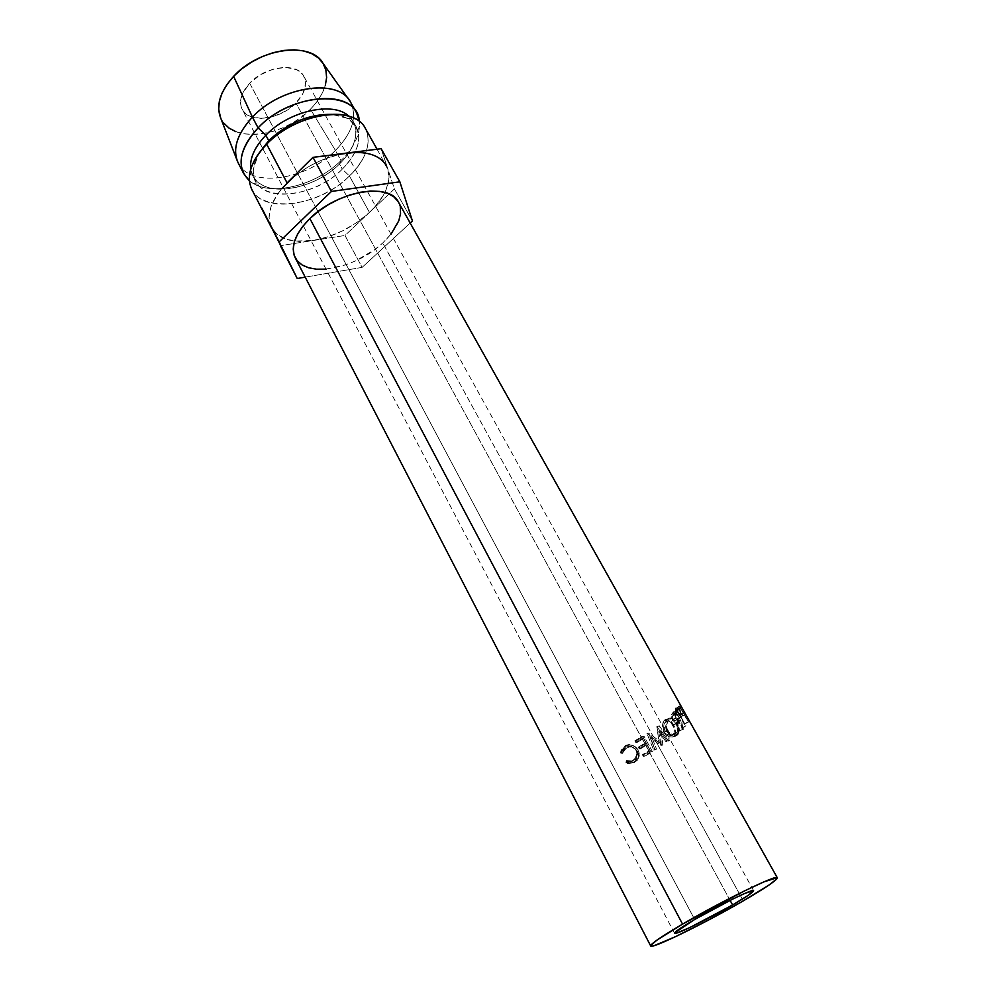 <?xml version="1.0" encoding="UTF-8"?>
<svg xmlns="http://www.w3.org/2000/svg" width="996" height="996" viewBox="0 0 996 996"><rect width="100%" height="100%" fill="white"/><g stroke="black" fill="none" stroke-linecap="round" stroke-linejoin="round"><path stroke-width="0.75" stroke-dasharray="4.98 3.74" d="M652.841 739.555L651.135 736.442L659.103 742.68L656.949 726.52L666.947 741.061L665.975 741.771L658.742 731.276L660.746 745.406L652.841 739.555L660.51 745.568L662.85 744.958L661.12 730.666L668.416 741.086L669.461 740.339L659.364 725.897L661.195 742.244L648.657 733.218L655.306 749.864L656.551 749.079L651.733 737.09L654.721 739.269L743.277 900.87L654.721 739.269L662.85 744.958L660.746 745.406L658.742 731.276L661.12 730.666L662.85 744.958L660.51 745.568L662.589 745.133L651.733 737.09L649.94 737.301L652.841 739.555L649.94 737.301L651.733 737.09L656.551 749.079L654.833 749.278L649.94 737.301L654.833 749.278L653.675 750.013L656.551 749.079L653.675 750.013L655.306 749.864L648.657 733.218L646.89 733.405L653.675 750.013L646.89 733.405L648.832 733.106L646.89 733.405L648.832 733.106L653.015 736.168L382.763 242.974L653.015 736.168L661.195 742.244L659.103 742.68L647.051 733.293L651.135 736.442L652.841 739.555M249.685 83.216L317.998 211.613L249.685 83.216L260.354 74.775L273.053 69.21L285.715 67.392L296.31 69.583L300.319 72.061L303.257 75.347L305.013 79.294L305.535 83.751L302.946 93.45L295.949 103.011C304.95 93.375 307.552 84.423 303.755 76.182C297.206 62.076 265.397 65.91 249.685 83.216C241.082 92.765 238.579 101.48 242.165 109.336C248.913 123.828 280.237 119.819 295.949 103.011L285.615 111.066L273.452 116.445L261.189 118.4L250.619 116.582L246.485 114.303L243.348 111.203L241.331 107.381L240.534 102.986L242.725 93.151L249.685 83.216M318.01 211.613L694.673 919.482L318.01 211.613M730.093 900.372L295.949 103.011L730.093 900.372M295.177 257.727C304.739 278.606 355.609 269.244 382.763 242.974L374.546 249.747L355.522 260.915L345.375 264.948L326.016 269.132M652.442 751.656L643.989 736.168L635.834 741.074L636.693 742.655L643.59 738.534L646.18 743.29L639.27 747.411L640.142 748.992L647.039 744.871L650.301 750.847L643.366 754.956L644.238 756.562L652.442 751.656L650.973 751.694L643.267 756.3L644.238 756.562L643.366 754.956L650.301 750.847L647.039 744.871L645.645 744.859L639.158 748.731L640.142 748.992L639.27 747.411L646.18 743.29L643.59 738.534L642.183 738.497L635.709 742.369L636.693 742.655L634.85 740.787L636.693 742.655L643.59 738.534L642.183 738.497L644.786 743.265L646.18 743.29L644.786 743.265L638.299 747.137L639.27 747.411L638.299 747.137L639.158 748.731L640.142 748.992L647.039 744.871L645.645 744.859L648.906 750.835L650.301 750.847L648.906 750.835L642.395 754.707L643.366 754.956L642.395 754.707L643.267 756.3L644.238 756.562L652.442 751.656L650.973 751.694L642.52 736.168L643.989 736.168L652.442 751.656M620.832 752.017L620.62 753.076L622.326 753.387L625.027 748.855L629.323 746.925L634.888 748.37L636.78 750.685L637.689 753.561L635.846 759.176L631.85 761.691L626.596 761.342L625.874 762.899L627.966 763.621L634.34 762.612L637.465 760.085L639.158 756.425L639.208 753.013L637.602 749.017L632.572 745.369L628.986 745.145L625.575 746.315L622.263 749.104L620.832 752.017M251.851 189.501C263.454 214.563 320.077 205.662 349.434 175.956L369.454 212.422C352.982 227.337 334.183 236.699 313.068 240.509L294.592 241.057C283.262 239.6 275.531 235.081 271.385 227.524L271.31 227.374M377.073 149.213L387.93 169.27C390.083 176.18 389.063 183.911 384.854 192.452C381.393 199.337 376.251 205.998 369.454 212.422L357.103 222.357L343.01 230.661L328.033 236.836L313.068 240.509L299.049 241.418L286.873 239.438L277.361 234.633L271.248 227.237C265.745 214.464 271.024 199.686 287.085 182.903C304.639 166.457 324.783 156.472 347.517 152.961M238.206 162.933C250.083 188.53 306.507 180.226 335.415 150.446L340.993 160.593C315.408 186.414 267.924 197.432 249.398 180.712L253.42 183.538C274.062 196.237 317.126 184.534 340.993 160.593L339.487 164.016C318.16 185.393 279.615 195.863 261.375 184.534C255.35 180.961 251.801 175.831 250.755 169.183L252.847 175.794C263.218 198.192 313.541 190.522 339.487 164.016L342.3 169.146C362.357 147.595 364.013 130.663 347.293 118.35L355.423 118.947C374.982 129.094 371.159 155.575 349.434 175.956C314.537 211.999 244.755 214.14 249.423 176.018L253.407 168.897C249.037 202.923 311.238 201.416 342.3 169.146L349.434 175.956L342.3 169.146C316.28 195.652 265.92 203.421 255.599 181.11C251.776 173.404 252.76 164.29 258.524 153.807L253.407 168.897M223.652 122.981L220.739 118.151C230.885 143.685 283.922 137.436 310.466 109.224L335.415 150.446C306.021 180.786 248.378 188.618 237.658 161.813M235.928 131.709L244.182 133.887L253.432 134.535L263.355 133.626L273.564 131.235L283.736 127.438L293.496 122.384L302.51 116.246L310.466 109.224L317.077 101.567L322.094 93.537L325.331 85.419M350.044 101.306C357.676 116.121 352.808 132.505 335.415 150.446L310.466 109.224C326.128 92.566 330.274 77.202 322.891 63.134M347.293 118.35L331.867 114.316C343.807 115.275 351.937 119.47 356.282 126.903C362.083 139.689 357.427 153.77 342.3 169.146L339.487 164.016C354.564 148.628 359.183 134.51 353.343 121.674L348.974 116.295C353.966 120.827 356.282 126.604 355.958 133.613C355.149 143.822 349.658 153.957 339.487 164.016L340.993 160.593C352.385 149.338 358.548 137.946 359.494 126.417L359.357 121.512C360.353 134.36 354.24 147.396 340.993 160.593L335.415 150.446C352.298 133.091 357.39 117.067 350.679 102.376M355.037 152.388L368.458 153.658L374.135 155.451L382.925 161.153L387.93 169.27L394.416 188.929L412.431 220.975L394.416 188.929L344.977 235.467L362.108 267.376L305.199 277.137L362.108 267.376L344.977 235.467L280.374 245.688L344.977 235.467L369.454 212.422L349.434 175.956C366.565 158.65 371.869 142.802 365.345 128.397M271.248 227.237L269.032 217.688L271.012 206.595L277.149 194.706L281.669 188.742M293.272 177.313L307.54 167.278L315.346 163.045L323.401 159.422L339.648 154.343M387.93 169.27L381.144 148.703L387.93 169.27L388.913 179.168L385.938 190.136L383.037 195.801L374.733 207.031L369.454 212.422L394.416 188.929L387.93 169.27M362.108 267.376L410.19 223.042L362.108 267.376M398.014 201.379L400.305 207.106M390.992 234.147L382.763 242.974C398.549 227.735 403.778 214.115 398.45 202.113M682.932 729.221L678.849 731.338L682.16 729.968L680.467 720.295L677.006 721.801L680.467 720.295C679.347 721.888 677.803 721.253 675.848 718.39L672.537 719.747L675.848 718.39L674.964 713.061L671.565 714.493L674.964 713.061L676.16 711.381L672.673 712.912L671.565 714.493L672.537 719.747C674.441 722.573 675.935 723.258 677.006 721.801L678.849 731.338L682.932 729.221L679.571 730.641L677.579 721.154L681.463 719.162L677.927 720.743L681.986 728.039L685.97 725.91L677.168 710.16L674.964 713.061L675.188 716.946L678.488 721.029L680.467 720.295L682.16 729.968L682.932 729.221L681.463 719.162L685.522 726.433L681.986 728.039L685.522 726.433L681.463 719.162L677.579 721.154L681.077 719.598L682.683 727.727M668.752 718.216L666.087 721.017L665.291 724.167L666.063 729.57L669.001 734.102L671.69 735.832L675.674 735.982L678.251 733.23L678.712 730.193L677.529 724.951L674.666 720.394L672.288 718.502L668.752 718.216M688.485 721.739L679.596 705.878L678.861 709.115L680.38 713.186L682.858 716.074L684.24 714.804L688.485 721.739L684.601 724.005L688.348 722.137L684.24 714.804L680.38 716.971L684.103 715.128L683.306 716.124L680.38 713.186L678.811 708.168L679.26 706.787L675.549 708.617L675.151 709.924L678.811 708.168L675.151 709.924L676.757 714.879L680.38 713.186L676.757 714.879L679.633 717.892L684.24 714.804L680.505 716.672L684.601 724.005L688.485 721.739L684.738 723.644L675.861 707.758L679.596 705.878L688.485 721.739M679.26 706.787L679.596 705.878L675.549 708.617L679.26 706.787M675.549 708.617L675.861 707.758L684.601 724.005L680.505 716.672L679.197 717.817L676.757 714.879L675.213 710.845L675.549 708.617M676.707 713.721L678.6 716.249L679.596 715.041L676.645 709.762L676.707 713.721M677.068 714.431L680.716 712.7L682.982 714.032L679.284 715.85C679.06 716.796 678.326 716.323 677.068 714.431L676.296 710.584L680.368 707.895L676.645 709.762L679.284 715.85L682.982 714.032L683.331 713.173L679.596 715.041L683.331 713.173L680.368 707.895L676.645 709.762L676.296 710.584L679.994 708.779L680.716 712.7L677.068 714.431M665.963 721.266L667.718 718.863L663.772 721.004C662.004 724.08 662.166 727.777 664.245 732.06L666.872 731.276L664.245 732.06C667.382 736.816 670.569 738.248 673.794 736.38L676.745 735.322L673.794 736.38L674.728 735.322C676.122 732.384 675.699 728.798 673.458 724.553L676.695 723.258L673.458 724.553C670.569 719.685 667.669 718.128 664.768 719.896L667.718 718.863C670.831 716.921 673.831 718.377 676.695 723.258M673.968 736.318L670.968 735.509M677.815 725.673L678.712 730.529M674.728 735.322L677.803 734.127L676.745 735.322M666.673 730.902L665.901 721.428M663.921 720.793L666.797 719.087L669.113 719.71L673.458 724.553L675.549 731.413L675.188 734.376L672.798 736.99L668.988 736.716L664.245 732.06L662.564 725.038L663.921 720.793M672.101 735.247L674.08 733.118L673.993 727.939L670.868 722.511L667.283 720.843L664.369 723.295L664.419 729.769L666.897 733.716L669.038 735.16L672.101 735.247M675.998 723.893L672.81 725.15C674.591 728.599 674.902 731.512 673.707 733.878L672.935 734.749L675.886 733.691L676.819 732.62C678.052 730.305 677.778 727.391 675.998 723.893C673.557 719.959 671.067 718.826 668.565 720.494L667.693 721.478C666.137 723.943 666.187 726.956 667.83 730.541C670.383 734.413 673.059 735.459 675.886 733.691L672.935 734.749C670.333 736.38 667.731 735.26 665.154 731.375L667.83 730.541L665.154 731.375C663.461 727.827 663.361 724.839 664.855 722.386L668.565 720.494L665.614 721.527C668.005 720.008 670.408 721.216 672.81 725.15L675.998 723.893L677.168 726.694L677.131 731.985L675.002 734.226L671.802 734.251L669.598 732.857L667.083 728.86L666.585 724.789L668.565 720.494L670.333 719.722L674.043 721.278L675.998 723.893M685.97 725.91L682.397 727.541L673.607 711.767L677.168 710.16L685.97 725.91M676.16 711.381L677.168 710.16L672.673 712.912L676.16 711.381M672.673 712.912L673.607 711.767L682.397 727.541L677.927 720.743L679.571 730.641L678.849 731.338L677.006 721.801L675.126 722.436L673.968 721.689L671.864 718.315L671.366 715.514L672.673 712.912M672.761 718.452L674.902 720.867L677.019 719.124L674.105 713.883L672.412 716.41L672.761 718.452M673.109 719.174L676.458 717.78C677.84 719.66 678.886 719.959 679.596 718.701L676.122 720.208C675.45 721.378 674.441 721.029 673.109 719.174L672.586 715.825L677.629 712.302L674.105 713.883L677.019 719.124L676.122 720.208L680.554 717.543L677.019 719.124L680.554 717.543L677.629 712.302L673.172 714.979L676.633 713.485L676.458 717.78L673.109 719.174M659.103 742.68L661.195 742.244L659.215 726.009L656.812 726.632L659.103 742.68M656.812 726.632L659.364 725.897L656.812 726.632M656.949 726.52L659.364 725.897L669.461 740.339L666.947 741.061L656.949 726.52M666.947 741.061L669.461 740.339L666.947 741.061M658.742 731.276L665.975 741.771L668.416 741.086L661.12 730.666L658.742 731.276M635.834 741.074L643.989 736.168L642.52 736.168L634.85 740.787L635.834 741.074M634.85 740.787L642.52 736.168L650.973 751.694L643.267 756.3L642.395 754.707L648.906 750.835L645.645 744.859L639.158 748.731L638.299 747.137L644.786 743.265L642.183 738.497L635.709 742.369L634.85 740.787M622.326 753.387L626.135 747.224L626.521 747.847L622.326 753.387L620.62 753.076L625.575 746.315C630.742 743.925 634.913 745.095 638.075 749.814L639.158 756.425L634.34 762.612L625.874 762.899L626.596 761.342L633.481 761.019L637.726 754.694L636.78 750.685C634.128 746.851 630.717 745.904 626.521 747.847L626.135 747.224C630.119 745.406 633.406 746.44 635.996 750.299L636.78 750.685L635.996 750.299L636.992 754.395L633.481 761.019L626.559 760.558L625.911 762.077L625.874 762.899L625.911 762.077L634.34 762.612L638.411 756.039L639.158 756.425L637.203 749.478L638.075 749.814L637.203 749.478C634.066 744.734 630.057 743.477 625.202 745.68L625.575 746.315L625.202 745.68L620.645 752.241L620.62 753.076L620.645 752.241L622.276 752.59L622.326 753.387M622.276 752.59L620.645 752.241L621.018 750.474L624.056 746.402L628.426 744.622L631.838 744.946L634.95 746.627L637.203 749.478L638.411 756.039L636.892 759.612L633.979 762.027L627.928 762.849L625.911 762.077L626.559 760.558L631.576 761.044L635.336 758.666L636.942 753.175L635.996 750.299L631.589 746.614L628.227 746.465L624.729 748.183L622.276 752.59M683.331 713.173L682.272 714.493L680.716 712.7L679.758 710.036L680.368 707.895L683.331 713.173M680.554 717.543L678.301 719.423L676.458 717.78L675.811 714.979L677.629 712.302L680.554 717.543M753.599 890.673L303.755 76.182M252.847 175.794L255.599 181.11M253.42 183.538L261.375 184.534M359.494 126.417L355.958 133.613M353.343 121.674L356.282 126.903M674.504 933.252L262.707 148.479M262.409 147.906L242.165 109.336M675.163 709.75L678.836 708.032M679.758 709.488L676.085 711.231M666.598 720.108L663.772 721.004M673.707 733.878L676.757 732.695M664.855 722.386L667.706 721.465M671.603 714.418L674.989 713.012M675.985 714.406L672.586 715.825M636.992 754.395L637.714 754.644M638.486 755.404L639.283 755.516"/><path stroke-width="1.49" d="M694.673 919.482C719.261 905.053 753.91 888.183 753.611 890.673C753.424 892.13 746.415 896.898 732.595 904.966L730.093 900.372L732.595 904.966L689.767 927.587L676.62 933.09L674.566 932.916L694.673 919.482L732.894 898.99L744.971 893.362L753.511 890.586L748.681 895.031L732.595 904.966C708.554 918.997 674.69 935.555 674.516 933.264C674.504 931.97 681.227 927.376 694.673 919.482M326.016 269.132L316.529 269.194L308.611 267.775L302.074 264.948L297.194 260.778L294.194 255.424L293.21 249.037L294.343 241.866L297.567 234.197L302.821 226.316L309.881 218.56C295.14 233.574 290.234 246.635 295.177 257.727L650.674 945.926C650.6 943.959 661.22 936.676 682.559 924.126L309.881 218.56L318.483 211.252L328.269 204.715L338.839 199.212L349.733 195.004L360.49 192.24L370.649 191.045L379.812 191.419L387.606 193.349L393.744 196.722L398.014 201.379M777.303 877.762L398.45 202.113C389.486 182.019 337.208 190.971 309.881 218.56L682.559 924.126C722.15 900.857 778.025 873.679 777.316 877.775C776.917 880.19 765.563 887.884 743.277 900.87C705.056 923.143 651.21 949.524 650.687 945.951M249.423 176.018C250.482 165.585 256.221 154.978 266.679 144.171L287.085 182.903L266.679 144.171C250.855 161.19 245.912 176.304 251.851 189.501L271.31 227.374M325.331 85.419L326.613 77.501L325.879 70.094L323.102 63.47L318.359 57.917L311.785 53.672L303.618 50.921L294.156 49.812L283.785 50.435L272.916 52.751L262.01 56.697L251.54 62.101L241.941 68.749L233.624 76.343L252.424 117.13L233.624 76.343C220.054 91.52 215.759 105.452 220.739 118.138L237.658 161.813C232.404 148.479 237.334 133.576 252.424 117.13L258.089 127.886L265.857 135.219L268.721 140.635L258.524 153.807L268.721 140.635L265.857 135.219C254.553 147.109 249.523 158.426 250.755 169.183C249.523 158.426 254.553 147.109 265.857 135.219L258.089 127.886C238.891 149.661 235.99 167.278 249.398 180.712L243.634 173.503C237.596 160.132 242.414 144.93 258.089 127.886L252.424 117.13C236.849 134.186 232.105 149.45 238.206 162.933L243.634 173.503M356.518 112.735L359.357 121.512C358.448 89.03 291.616 91.632 258.089 127.886C287.284 96.475 345.425 88.495 356.518 112.735L350.679 102.376C339.462 77.949 281.432 85.693 252.424 117.13C280.884 86.316 337.706 78.012 350.044 101.306L322.891 63.134C310.976 41.073 259.159 47.97 233.624 76.343L226.914 84.56L222.096 93.051L219.332 101.468L218.697 109.46L220.739 118.151M223.652 122.981L228.98 128.036L235.928 131.709M265.857 135.219C288.94 110.743 333.71 101.019 348.974 116.295C333.71 101.019 288.94 110.743 265.857 135.219M268.721 140.635C287.894 122.807 308.947 114.042 331.867 114.316C308.947 114.042 287.894 122.807 268.721 140.635M377.073 149.213L365.345 128.397C354.439 104.456 296.148 112.809 266.679 144.171C290.459 119.234 335.303 106.871 355.423 118.947M339.648 154.343L347.517 152.961C366.989 150.981 379.924 155.202 386.324 165.635M281.669 188.742L293.272 177.313M347.517 152.961L381.144 148.703L399.857 181.807L412.431 220.975L410.19 223.042L412.431 220.975L399.857 181.807L381.144 148.703L313.005 157.343L287.085 182.903L313.005 157.343L331.431 191.431L279.141 241.866L261.699 207.927L297.231 278.507L280.374 245.688L297.231 278.507L305.199 277.137L297.231 278.507L279.141 241.866L331.431 191.431L313.005 157.343L355.037 152.388M399.857 181.807L331.431 191.431L399.857 181.807M400.305 207.106L400.541 213.679L398.786 220.813L390.992 234.147M743.277 900.87L768.987 885.046L776.793 878.933L777.229 877.675L764.007 881.846L744.61 890.847L682.559 924.126L656.787 940.236L650.724 945.515L651.359 946.2L654.384 945.578L675.637 936.614L708.679 919.98L743.277 900.87M676.745 735.322L673.968 736.318M670.968 735.509L666.673 730.902M676.695 723.258L677.815 725.673M678.712 730.529L677.803 734.127M682.683 727.727L682.932 729.221"/></g></svg>
